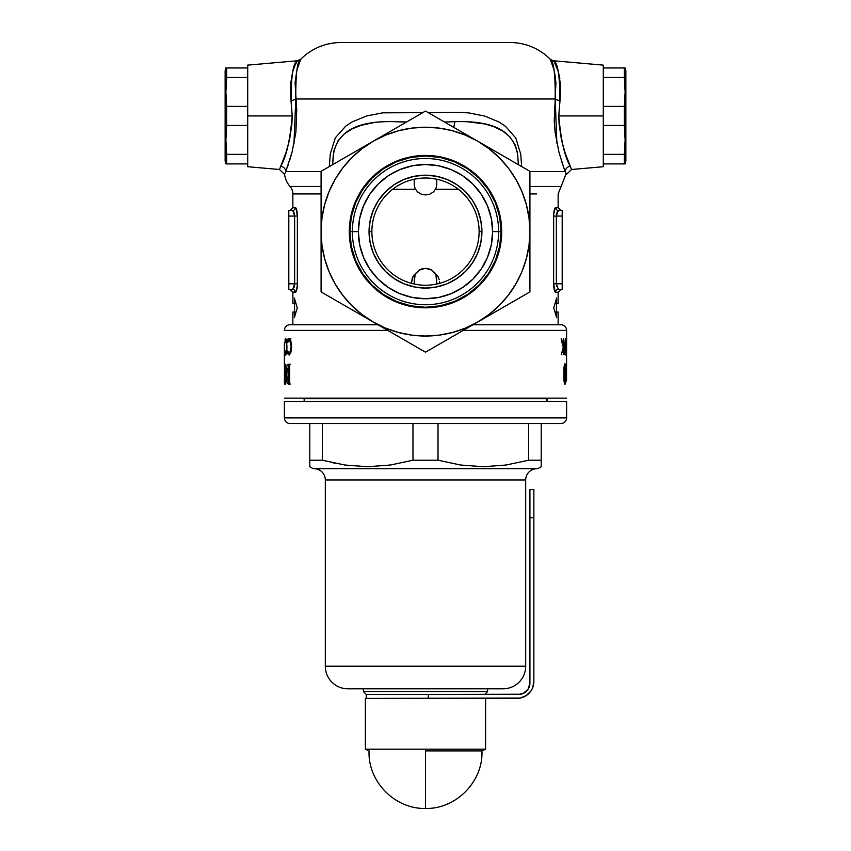 <?xml version="1.0" encoding="UTF-8"?>
<svg xmlns="http://www.w3.org/2000/svg" width="851" height="851" viewBox="0 0 851 851"><rect width="100%" height="100%" fill="white"/><g stroke="black" fill="none" stroke-linecap="round" stroke-linejoin="round"><path stroke-width="1.28" d="M295.01 65.325L297.361 60.783L247.715 65.123L247.715 115.927L292.212 115.927L290.351 92.355L290.457 84.717L292.606 72.005L295.01 65.325M529.918 171.54L565.202 171.54A5.649 5.266 158.3 0 1 570.298 166.264L571.521 169.498L571.255 168.679L571.521 169.498L603.285 166.722L603.285 115.927L558.788 115.927L559.118 124.246L561.49 139.936L565.192 153.148L570.298 166.264C571.978 170.562 571.978 170.562 570.298 166.264A5.649 5.266 -21.7 0 0 565.202 171.54L563.426 166.69L566.415 174.402L565.202 171.54L540.853 171.54M425.5 175.189L414.48 176.274L403.895 179.487L394.13 184.699L385.577 191.72L378.567 200.272L373.344 210.027L370.132 220.611L369.047 231.632A56.443 56.443 0 0 1 425.489 175.189A56.443 56.443 0 0 1 481.932 231.632L479.113 231.632A53.624 53.624 0 0 0 425.489 178.008A53.624 53.624 0 0 0 371.876 231.632L369.047 231.632L370.132 242.641L373.344 253.226L378.567 262.98L385.577 271.533L394.13 278.554L403.895 283.766L414.48 286.978L425.489 288.064L436.499 286.978L447.094 283.766L456.849 278.554L465.401 271.533L472.422 262.98L477.634 253.226L480.847 242.641L481.932 231.632L480.847 220.611L477.634 210.027L472.422 200.272L465.401 191.72L456.849 184.699L447.094 179.487L436.499 176.274L425.489 175.189M518.397 164.69L517.482 153.031L515.398 145.276L510.004 136.968L502.718 131.054L494.378 126.905L485.219 124.044L465.412 121.459L454.913 121.661L453.774 127.384L454.913 121.661L444.477 122.023L454.913 121.661C481.538 121.033 513.398 124.469 517.759 155.776L518.397 164.69M296.893 69.995L300.509 59.847L296.882 70.037L295.074 82.77L296.733 109.97L295.882 132.213L292.084 152.01L285.798 171.54L321.082 171.54L285.798 171.54L284.585 174.402A22.573 22.573 0 0 0 290.042 186.475A11.286 11.286 0 0 1 292.861 193.943L292.861 207.601L296.105 208.25L297.371 216.069L297.329 285.457L296.105 291.616L292.861 292.265L292.861 303.584L294.34 303.584L294.34 297.946L297.265 307.817L294.34 317.7L294.34 312.051L292.861 312.051L292.861 324.752L292.861 312.051L295.818 312.051L294.34 312.051L294.34 317.7L297.265 307.817L294.34 297.946L294.34 303.584L295.818 303.584L292.861 303.584L292.861 292.265L290.042 289.436M296.105 208.25L292.861 207.601L292.861 193.943L321.082 193.943L292.861 193.943A11.286 11.286 0 0 0 290.042 186.475L319.327 186.475M563.426 166.69L558.905 151.978L555.129 132.267L554.235 121.236L555.203 98.993L295.797 98.993L555.203 98.993L555.926 82.738L554.107 69.984L550.129 59.145A56.443 56.443 0 0 0 510.164 42.55A56.443 56.443 0 0 1 550.129 59.145L550.64 60.155M551.448 61.932L551.895 63.017M552.746 65.325L553.193 66.697M554.107 69.995L555.618 78.781M298.254 65.325L298.499 64.602M300.509 59.847L300.871 59.145A56.443 56.443 0 0 1 340.836 42.55A56.443 56.443 0 0 0 300.871 59.145L300.509 59.847M284.394 342.506L284.394 364.26L284.415 342.506M284.415 382.854L284.394 379.812M566.479 380.961L566.596 344.134L566.543 379.801M566.606 330.401L566.606 342.506L566.606 330.401L463.252 330.401L566.606 330.401A5.649 5.649 0 0 0 560.958 324.752A5.649 5.649 0 0 1 566.606 330.401M566.596 344.134L566.596 342.506L566.596 344.134M284.394 398.13L566.606 398.13L284.394 398.13M387.748 330.401L284.394 330.401L387.748 330.401M288.957 338.464L290.776 340.56L291.627 346.857L290.808 352.814L289.085 355.069L287.447 351.771L287.712 350.814L288.691 353.293L289.829 352.995L291.159 346.751L289.808 340.496L288.68 340.24L287.712 342.708L287.447 341.772L288.957 338.464M288.51 364.26L289.712 364.26L289.712 384.014L288.021 383.939L287.117 383.003L286.234 374.972L286.787 366.207L287.447 364.558L288.51 364.26L287.415 364.59L286.787 366.207L286.351 378.174L287.181 383.131L289.712 384.014L289.712 364.26L288.51 364.26L289.712 364.26M564.638 346.102L565.564 339.251L565.17 355.069L564.447 352.101L564.638 346.102M565.819 373.078L564.958 384.524L563.862 379.386L563.905 368.1L564.521 364.217L565.309 364.196L565.819 373.078M566.149 346.102L566.511 339.251L566.383 355.069L566.149 346.102M566.075 347.846L566.596 355.069L566.511 339.251L566.181 345.57M561.107 338.868L563.234 347.58L561.107 338.868L563.426 346.485L563.724 338.868L563.724 354.665L563.426 348.644L561.277 354.665L563.234 347.58L561.277 354.665L563.426 348.644L563.426 354.665M284.553 364.26L285.255 377.216L285.702 364.26L285.702 384.014L284.574 371.015L284.436 384.014L284.436 364.26L285.702 377.216L285.255 364.26M285.521 338.464L286.532 340.879L286.957 346.857L285.585 355.069L284.957 350.814L285.393 353.293L285.968 352.984L286.691 346.751L285.957 340.506L285.383 340.24L284.957 342.708L285.521 338.464M286.372 340.081L285.585 340.081L286.596 344.091L286.564 349.814L285.596 353.452L286.361 353.452M560.958 324.752L473.028 324.752L560.958 324.752M377.972 324.752L290.042 324.752A5.649 5.649 0 0 0 284.394 330.401A5.649 5.649 0 0 1 290.042 324.752L377.972 324.752M558.139 312.051L558.139 324.752L558.139 312.051L556.66 312.051L556.66 317.7L553.735 307.817L556.66 297.946L556.66 303.584L558.139 303.584L558.139 292.265L558.139 303.584L555.182 303.584L556.66 303.584L556.66 297.946L553.735 307.817L556.66 317.7L556.66 312.051L555.182 312.051L558.139 312.051M555.235 292.095L553.629 283.798L553.671 214.409L554.895 208.25L558.139 207.601L558.139 193.943L558.139 207.601L560.958 210.42M557.309 211.356L556.363 216.069L562.192 216.069L562.192 289.436L562.192 283.798L556.363 283.798L562.192 283.798L562.192 216.069L556.363 216.069L556.363 283.798L558.33 289.436L562.192 289.436L558.33 289.436A2.819 2.766 -90 0 0 555.565 292.265L558.139 292.265L555.565 292.265C554.48 291.808 553.831 288.989 553.629 283.798L553.629 216.069C553.831 210.888 554.48 208.059 555.565 207.601A2.819 2.766 -90 0 0 558.33 210.42L562.192 210.42L557.905 210.591M359.399 314.03L345.931 306.254M505.068 306.254L491.601 314.03M536.598 193.943L529.918 193.943M289.776 160.073L291.074 155.733M287.564 166.711L288.649 163.562M320.614 186.475L290.042 186.475A22.573 22.573 0 0 1 284.585 174.402L279.479 169.498L280.702 166.264A5.649 5.266 -158.3 0 1 285.798 171.54L286.01 170.966M561.235 160.105L562.234 163.222M559.192 153.063L559.767 155.159M439.605 283.34L439.499 281.415L439.605 283.34M439.18 279.575L437.957 276.384L439.18 279.575M435.063 273.692L437.957 276.384L435.51 273.873M415.937 273.692L413.894 275.16L412.341 277.873L411.395 283.362L413.043 276.384L415.469 273.884M458.402 189.294L435.552 189.294L458.402 189.294M415.426 189.294L392.577 189.294L415.426 189.294M292.67 289.436A2.819 2.766 -90 0 1 295.435 292.265A2.819 2.766 90 0 0 292.67 289.436L294.637 283.798L288.808 283.798L294.637 283.798L294.637 216.069L288.808 216.069L288.808 289.436L292.67 289.436L288.808 289.436L288.808 216.069L294.637 216.069L293.691 211.356M288.808 210.42L292.67 210.42L288.808 210.42L288.808 216.069L288.808 210.42M293.095 210.591L294.637 216.069L297.371 216.069L297.371 283.798C297.169 288.989 296.52 291.808 295.435 292.265L292.861 292.265M294.52 285.617L294.18 287.234M294.329 286.681L294.595 284.883M247.715 65.123L247.715 166.722L247.715 115.927L247.715 125.448L226.653 125.448L225.887 91.94L226.653 67.952L225.887 67.952L225.132 70.771L225.132 161.073L225.887 163.903L226.653 163.903L225.887 139.915L226.653 125.448L225.887 139.915L226.653 154.371L247.715 154.371L247.715 163.903L225.887 163.903L225.132 161.073L225.132 70.771L225.887 67.952L247.715 67.952L247.715 77.473L226.653 77.473L225.887 91.94L226.653 106.396L247.715 106.396L247.715 115.927L292.212 115.927L291.106 100.567A5.649 1.638 172.6 0 0 295.797 98.993L293.935 144.064M510.164 42.55L340.836 42.55M428.298 112.672L455.998 112.279L468.678 112.885L484.623 116.034L499.111 122.044L505.505 126.31L515.823 138.085L520.748 154.201L521.674 166.583M329.326 166.583L330.284 153.957L335.326 137.83L345.74 126.118L352.176 121.884L366.717 115.927L382.769 112.832L422.702 112.672M554.586 62.453L558.394 71.973L560.532 84.696L560.649 92.355L558.788 115.927L603.285 115.927L603.285 65.123L603.285 115.927L603.285 106.396L624.347 106.396L625.113 139.915L624.347 163.903L625.113 163.903L625.868 161.073L625.868 70.771L625.113 67.952L624.347 67.952L625.113 91.94L624.347 106.396L625.113 91.94L624.347 77.473L603.285 77.473L603.285 67.952L625.113 67.952L625.868 70.771L625.868 161.073L625.113 163.903L603.285 163.903L603.285 154.371L624.347 154.371L625.113 139.915L624.347 125.448L603.285 125.448L603.285 115.927L603.285 166.722M280.702 166.264C286.213 157.286 290.053 140.5 292.212 115.927L291.882 124.289L289.5 140L285.787 153.201L280.702 166.264C279.022 170.562 279.022 170.562 280.702 166.264A5.649 5.266 21.7 0 1 285.798 171.54L284.862 173.689M529.918 186.475L560.958 186.475L529.918 186.475M566.138 173.678L558.139 193.943M344.485 42.55L503.718 42.55M406.512 122.023L385.609 121.459L375.44 122.257L361.154 125.32L352.367 128.788L344.506 133.724L338.017 140.755L334.007 150.319L332.603 164.69L333.241 155.776C337.624 124.406 369.494 121.044 396.087 121.661L406.512 122.023M556.862 143.106L555.203 98.993C555.373 73.675 553.682 60.389 550.129 59.145L554.075 61.538L553.639 60.783L603.285 65.123M562.192 216.069L562.192 210.42L562.192 216.069M556.405 284.883L556.671 286.681M566.596 366.058L566.043 366.058L566.596 366.058M565.458 383.45L565.638 381.833L564.17 381.833M564.064 381.833L565.638 381.833L565.415 364.579L564.936 363.76L564.383 364.622L563.788 370.653L563.979 381.025L564.958 384.524M564.032 367.951L564 367.302M565.213 380.259L563.979 380.982L564.947 380.982L564.426 374.132L563.745 374.132L564.426 374.132L564.596 368.653L563.873 368.653L564.596 368.653L564.947 367.302L563.968 367.302L565.213 368.1M565.096 367.504L564.436 376.216L565.107 380.759L565.404 373.908L565.287 379.557M565.341 369.855L565.213 368.079M566.096 347.165L566.5 348.006L566.096 347.165M566.5 352.601L566.543 350.325M566.383 353.452L566.383 347.165L566.404 353.442M566.192 348.485L566.17 349.048M566.543 350.314L566.5 348.006M565.777 351.942L565.628 346.793L564.692 345.666L565.415 338.453L564.383 350.218L565.17 355.069M564.894 352.942L565.16 347.165L564.532 347.165L565.5 347.995L565.649 350.314L565.372 353.218L564.596 353.452L565.468 352.867L565.5 347.995M564.383 350.314L565.181 353.452M565.16 347.165L564.628 350.314M561.83 354.665L561.277 354.665M563.426 338.868L563.426 346.485L561.639 338.868M563.724 354.665L563.724 338.868M290.276 384.014L288.925 383.173L288.244 380.089L289.755 383.939M286.851 373.866L286.234 373.866L286.851 373.866M288.5 366.249L288.915 364.93L290.255 364.26M287.33 379.344L288.085 380.408L289.712 380.471L288.755 380.471L288.755 367.802L287.34 368.6L286.851 373.929L287.468 368.281L289.712 367.802L288.755 367.802L288.755 380.471L287.33 379.344L286.872 375.28L287.212 378.886M289.712 384.014L288.532 384.014M289.755 364.302L288.851 365.047L288.244 367.813M286.851 373.929L286.872 375.291M284.436 364.26L284.436 384.014M284.574 384.014L284.574 371.015L285.298 384.014M285.702 384.014L285.702 364.26M288.138 352.42L287.712 350.814L287.447 351.771L288.138 354.282L289.531 354.941L291.414 350.133L291.467 343.836L290.074 339.092M289.723 351.984L290.053 352.814L289.723 351.984M289.574 338.602L288.127 339.272L287.447 341.772L287.712 342.708L288.298 340.74L290.595 340.081L289.085 340.081L290.489 341.868L291.627 346.751L290.499 351.623L289.106 353.452L290.574 353.452M290.095 338.9L289.489 340.315L290.84 338.453M285.138 352.42L285.138 354.271L285.585 355.069L286.042 354.516L286.925 348.506L286.585 341.219L285.585 338.453M285.042 339.815L285.138 341.102M287.808 339.102L288.074 339.985L287.808 339.102M285.245 338.868L285.989 338.868L285.245 338.868M284.447 350.995L284.564 344.134L284.447 350.995M284.415 350.995L284.564 344.134L284.415 350.995M286.532 349.048L286.553 350.314M290.042 210.42L292.861 207.601L295.435 207.601C296.52 208.059 297.169 210.888 297.371 216.069L294.637 216.069L294.637 283.798L297.371 283.798L294.637 283.798L294.372 286.489M295.435 207.601A2.819 2.766 -90 0 1 292.67 210.42A2.819 2.766 90 0 0 295.435 207.601M294.637 216.069L292.67 210.42M558.139 207.601L555.565 207.601A2.819 2.766 90 0 0 558.33 210.42L556.363 216.069L553.629 216.069L556.363 216.069L556.363 283.798L553.629 283.798L556.363 283.798M555.565 292.265A2.819 2.766 90 0 1 558.33 289.436M565.202 171.54C566.862 175.359 566.862 175.359 565.202 171.54M559.894 100.567C559.884 75.792 557.799 62.527 553.639 60.783C557.788 62.495 559.873 75.76 559.894 100.567A5.649 1.638 7.4 0 1 555.203 98.993A5.649 1.638 -172.6 0 0 559.894 100.567L558.788 115.927C560.926 140.458 564.766 157.233 570.298 166.264M550.129 59.145L554.118 70.027M559.862 78.781L558.373 71.931M285.84 153.063L280.734 166.168M297.361 60.783L300.871 59.145C297.307 60.453 295.616 73.729 295.797 98.993A5.649 1.638 -7.4 0 1 291.106 100.567C291.116 75.792 293.201 62.527 297.361 60.783C293.212 62.495 291.127 75.76 291.106 100.567M309.796 466.731L313.168 468.678L537.832 468.678L541.204 466.731L541.204 460.21L528.684 460.21L506.217 465.008L483.517 466.731L460.625 465.029L438.02 460.21L412.98 460.21L390.513 465.008L367.813 466.731L344.921 465.029L322.316 460.21L309.796 460.21L309.796 466.731L309.796 423.521L309.796 460.21L322.316 460.21L344.921 465.029L367.813 466.731L390.513 465.008L412.98 460.21L412.98 423.521L412.98 460.21L438.02 460.21L460.625 465.029L483.517 466.731L506.217 465.008L528.684 460.21L528.684 423.521L528.684 460.21L541.204 460.21L541.204 466.731L537.832 468.678L313.168 468.678L309.796 466.731M560.958 423.521A5.649 5.649 0 0 0 566.606 417.884L566.606 401.512L284.394 401.512L284.394 417.884L566.606 417.884L566.606 401.512L284.394 401.512L284.394 417.884A5.649 5.649 0 0 0 290.042 423.521L560.958 423.521A5.649 5.649 0 0 0 566.606 417.884L284.394 417.884A5.649 5.649 0 0 0 290.042 423.521L560.309 423.521M363.42 691.618L366.238 694.437L363.42 691.618L487.58 691.618L363.42 691.618L363.42 688.799L363.42 691.618M484.762 694.437L487.58 691.618L487.58 688.799L487.58 691.618L484.762 694.437M347.889 688.799A22.573 22.573 0 0 1 325.316 666.216L325.316 479.964A11.286 11.286 0 0 0 314.03 468.678A11.286 11.286 0 0 1 325.316 479.964L525.684 479.964A11.286 11.286 0 0 1 536.97 468.678A11.286 11.286 0 0 0 525.684 479.964L325.316 479.964L325.316 666.216A22.573 22.573 0 0 0 347.889 688.799L503.111 688.799A22.573 22.573 0 0 0 525.684 666.216L325.316 666.216L525.684 666.216L525.684 479.964L525.684 666.216A22.573 22.573 0 0 1 503.111 688.799M546.853 401.512L546.853 398.694L304.147 398.694L304.147 401.512L304.147 398.694L546.853 398.694L547.416 398.13L546.853 401.512M303.584 398.13L304.147 398.694L303.584 398.13M504.515 465.252L506.079 465.029L504.515 465.252M499.76 688.799L349.389 688.799M322.316 423.521L322.316 460.21L322.316 423.521M438.02 423.521L438.02 460.21L438.02 423.521M541.204 423.521L541.204 460.21L541.204 423.521M334.783 463.231L333.528 462.965M541.204 465.018L541.204 466.295M541.204 462.955L541.204 463.912M309.796 463.933L309.796 462.955M309.796 465.029L309.796 466.295M425.5 750.901L425.5 808.45L425.5 750.901L481.932 750.901L425.5 750.901M365.387 749.188L369.068 750.901L365.387 749.188L485.613 749.188L365.387 749.188L365.387 698.394L365.387 749.188M481.932 750.901L485.613 749.188L485.613 698.394L485.613 749.188L481.932 750.901C483.336 781.441 456.072 809.258 425.5 808.45C394.928 809.258 367.664 781.441 369.068 750.901M376.695 698.394L392.109 698.394M498.612 231.632L492.612 231.632A67.112 67.112 0 0 1 425.489 298.744A67.112 67.112 0 0 1 358.377 231.632L352.367 231.632A73.122 73.122 0 0 0 425.489 304.743A73.122 73.122 0 0 0 498.612 231.632A73.122 73.122 0 0 1 425.489 304.743A73.122 73.122 0 0 1 352.367 231.632L349.857 231.632A75.633 75.633 0 0 0 425.489 307.254A75.633 75.633 0 0 0 501.122 231.632A75.633 75.633 0 0 1 425.489 307.254A75.633 75.633 0 0 1 349.857 231.632L351.314 246.386L355.622 260.566L362.611 273.639L372.015 285.106L383.471 294.51L396.545 301.499L410.735 305.807L425.489 307.254L440.244 305.807L454.434 301.499L467.507 294.51L478.975 285.106L488.378 273.639L495.367 260.566L499.665 246.386L501.122 231.632L498.612 231.632L501.122 231.632L499.665 216.867L495.367 202.687L488.378 189.613L478.975 178.146L467.507 168.743L454.434 161.754L440.244 157.446L425.489 155.999L410.735 157.446L396.545 161.754L383.471 168.743L372.015 178.146L362.611 189.613L355.622 202.687L351.314 216.867L349.857 231.632L352.367 231.632A73.122 73.122 0 0 1 425.489 158.509A73.122 73.122 0 0 1 498.612 231.632A73.122 73.122 0 0 0 425.489 158.509A73.122 73.122 0 0 0 352.367 231.632L358.377 231.632L359.665 218.537L363.483 205.942L369.685 194.336L378.035 184.167L388.205 175.817L399.81 169.615L412.395 165.796L425.489 164.509L438.584 165.796L451.179 169.615L462.784 175.817L472.954 184.167L481.294 194.336L487.495 205.942L491.314 218.537L492.612 231.632L491.314 244.716L487.495 257.31L481.294 268.916L472.954 279.085L462.784 287.436L451.179 293.638L438.584 297.456L425.489 298.744L412.395 297.456L399.81 293.638L388.205 287.436L378.035 279.085L369.685 268.916L363.483 257.31L359.665 244.716L358.377 231.632A67.112 67.112 0 0 1 425.489 164.509A67.112 67.112 0 0 1 492.612 231.632L498.612 231.632M419.022 178.402L414.203 179.21L414.203 184.624L414.203 179.21M436.776 179.21L436.776 184.624L436.776 179.21L431.968 178.402M371.876 231.632A53.624 53.624 0 0 1 425.489 178.008A53.624 53.624 0 0 1 479.113 231.632A53.624 53.624 0 0 1 425.489 285.245A53.624 53.624 0 0 1 371.876 231.632A53.624 53.624 0 0 0 425.489 285.245A53.624 53.624 0 0 0 479.113 231.632L481.932 231.632A56.443 56.443 0 0 1 425.489 288.064A56.443 56.443 0 0 1 369.047 231.632L371.876 231.632M431.968 284.851L436.776 284.043L435.925 274.682L431.765 270.054L425.489 268.31L419.224 270.054L415.065 274.682L414.203 284.043L419.022 284.851M370.132 220.611L373.344 210.027M436.499 176.274L447.094 179.487M480.847 242.641L477.634 253.226M414.48 286.978L403.895 283.766M501.122 231.632A75.633 75.633 0 0 0 425.489 155.999A75.633 75.633 0 0 0 349.857 231.632A75.633 75.633 0 0 1 425.489 155.999A75.633 75.633 0 0 1 501.122 231.632M436.776 184.624L435.925 188.571L433.478 191.922L429.808 194.156L425.489 194.943L421.171 194.156L417.511 191.922L415.065 188.571L414.203 184.624L415.065 188.571L417.511 191.922L421.171 194.156L425.489 194.943L429.808 194.156L433.478 191.922L435.925 188.571L436.776 184.624M436.776 284.043L436.563 276.618L434.882 272.894L429.808 269.097L425.489 268.31L421.171 269.097L416.107 272.894L414.416 276.618L414.203 284.043M349.304 231.632A76.196 76.196 0 0 1 425.5 155.435A76.196 76.196 0 0 1 501.696 231.632L500.228 216.76L495.899 202.464L488.857 189.294L479.379 177.753L467.827 168.275L454.657 161.233L440.361 156.892L425.5 155.435L410.639 156.892L396.343 161.233L383.173 168.275L371.621 177.753L362.143 189.294L355.101 202.464L350.772 216.76L349.304 231.632L350.772 246.492L355.101 260.789L362.143 273.958L371.621 285.5L383.173 294.978L396.343 302.02L410.639 306.36L425.5 307.817L440.361 306.36L454.657 302.02L467.827 294.978L479.379 285.5L488.857 273.958L495.899 260.789L500.228 246.492L501.696 231.632A76.196 76.196 0 0 1 425.5 307.817A76.196 76.196 0 0 1 349.304 231.632M420.447 349.282L425.383 352.123A120.502 120.502 0 0 0 425.617 352.123A120.502 120.502 0 0 1 425.383 352.123L321.199 291.978A120.502 120.502 0 0 1 321.082 291.776L321.082 171.476A120.502 120.502 0 0 1 321.199 171.274L425.383 111.13A120.502 120.502 0 0 1 425.617 111.13L529.801 171.274A120.502 120.502 0 0 1 529.918 171.476L529.918 291.776A120.502 120.502 0 0 1 529.801 291.978L425.617 352.123L477.709 322.05L465.454 328.092L452.53 332.486L439.127 335.145L425.5 336.039L411.873 335.145L398.47 332.486L385.546 328.092L373.291 322.05L361.941 314.466L351.665 305.456L342.666 295.191L335.071 283.83L329.029 271.586L324.646 258.651L321.976 245.258L321.082 231.632L321.976 217.994L324.646 204.602L329.029 191.666L335.071 179.423L342.666 168.062L351.665 157.797L361.941 148.787L373.291 141.202L385.546 135.16L398.47 130.767L411.873 128.107L425.5 127.214L439.127 128.107L452.53 130.767L465.454 135.16L477.709 141.202L489.059 148.787L499.335 157.797L508.334 168.062L515.929 179.423L521.971 191.666L526.354 204.602L529.024 217.994L529.918 231.632L529.024 245.258L526.354 258.651L521.971 271.586L515.929 283.83L508.334 295.191L499.335 305.456L489.059 314.466L477.709 322.05L438.446 344.719M508.313 295.223L515.929 283.83M342.687 168.03L335.071 179.423M350.772 216.76L355.101 202.464M396.343 161.233L410.639 156.892M440.361 156.892L454.657 161.233M495.899 202.464L500.228 216.76M500.228 246.492L495.899 260.789M454.657 302.02L440.361 306.36M410.639 306.36L396.343 302.02M355.101 260.789L350.772 246.492M406.374 341.155L412.554 344.719M391.098 332.337L386.545 329.699M430.755 114.087L425.617 111.13A120.502 120.502 0 0 0 425.383 111.13L373.291 141.202A104.418 104.418 0 0 1 477.709 141.202L516.972 163.871L477.709 141.202A104.418 104.418 0 0 1 529.918 231.632L529.918 171.476L529.918 231.632A104.418 104.418 0 0 1 373.291 322.05L334.007 299.371L373.291 322.05A104.418 104.418 0 0 1 321.082 231.632L321.082 262.151L321.082 231.632A104.418 104.418 0 0 1 373.291 141.202L412.554 118.534M321.082 291.776L321.082 277.086L321.082 291.776A120.502 120.502 0 0 0 321.199 291.978L334.007 299.371M529.918 246.939L529.918 231.632L529.918 246.939M490.963 314.402L495.516 311.774M504.047 306.839L510.781 302.956M529.801 291.978L516.993 299.371L529.801 291.978A120.502 120.502 0 0 0 529.918 291.776L529.918 262.151M459.902 130.916L438.446 118.534M444.626 122.108L451.381 126.001M360.037 148.851L355.484 151.478M346.953 156.414L340.219 160.296M326.337 168.307L321.199 171.274A120.502 120.502 0 0 0 321.082 171.476L321.082 201.325M529.918 171.476A120.502 120.502 0 0 0 529.801 171.274L516.993 163.881M477.709 141.202L464.476 133.564M373.291 141.202L334.039 163.86M321.082 262.151L321.082 277.086M373.291 322.05L399.608 337.241M477.709 322.05L516.961 299.392M624.347 77.473L624.347 67.952L603.285 67.952L603.285 77.473L624.347 77.473L624.911 84.706M624.347 125.448L624.347 106.396L603.285 106.396L603.285 125.448L624.347 125.448L625.113 139.915M624.347 67.952L624.911 67.952M624.911 99.163L625.113 91.94M624.911 163.903L624.347 163.903L624.347 154.371L603.285 154.371L603.285 163.903L624.347 163.903M226.653 154.371L226.653 163.903L247.715 163.903L247.715 154.371L226.653 154.371L226.089 147.138M226.653 106.396L226.653 125.448L247.715 125.448L247.715 106.396L226.653 106.396L225.887 91.94M226.653 163.903L226.089 163.903M226.089 132.682L225.887 139.915M226.089 67.952L226.653 67.952L226.653 77.473L247.715 77.473L247.715 67.952L226.653 67.952M520.833 694.225L428.319 694.437L428.319 698.394L516.929 698.394L520.238 698.065L526.343 695.533L531.013 690.863L532.577 687.938L533.864 681.46L533.864 489.559L529.918 489.559L529.918 683.151L528.014 689.427L522.95 693.576L518.631 694.437L366.238 694.437L366.238 698.394L520.238 698.065M523.418 697.097L526.343 695.533M516.929 698.394A16.935 16.935 0 0 0 533.864 681.46L533.864 517.78L529.918 517.78L529.918 683.151L528.014 689.427L522.95 693.576M533.864 489.559L529.918 489.559L529.918 517.78L533.864 517.78L533.864 489.559M529.918 683.151A11.286 11.286 0 0 1 518.631 694.437M428.319 698.394L428.319 694.437L366.238 694.437L366.238 698.394M279.479 169.498L247.715 166.722M556.448 312.051L556.448 303.584M294.552 312.051L294.552 303.584M558.139 292.265L560.958 289.436M566.415 174.402L571.521 169.498"/></g></svg>
